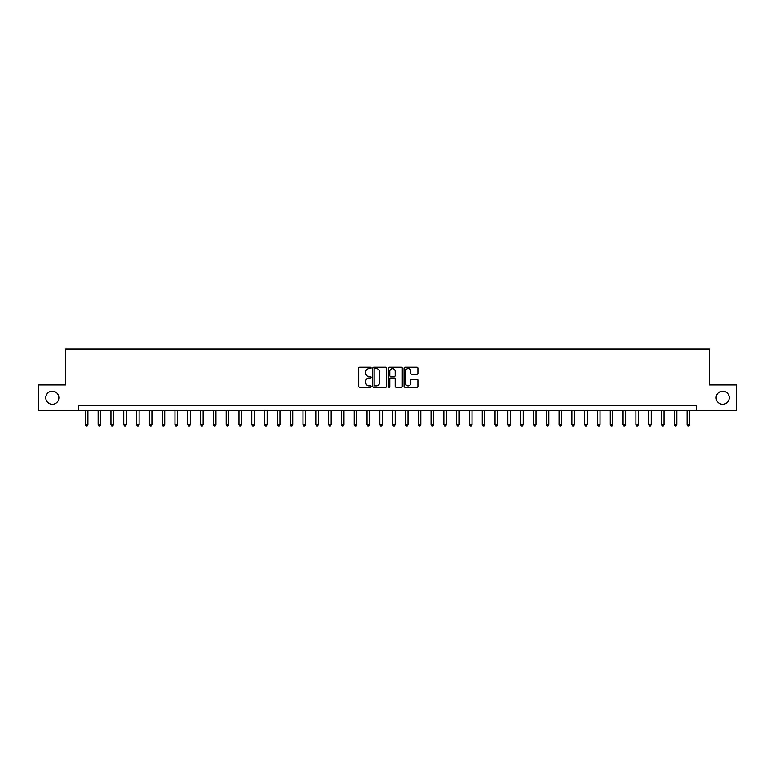 <?xml version="1.0" encoding="UTF-8"?>
<svg xmlns="http://www.w3.org/2000/svg" width="775" height="775" viewBox="0 0 775 775"><rect width="100%" height="100%" fill="white"/><g stroke="black" fill="none" stroke-linecap="round" stroke-linejoin="round"><path stroke-width="1.16" d="M371.109 367.912A0.707 0.707 0 0 0 370.411 367.205L359.726 367.205A1.008 1.008 0 0 0 358.718 368.212L358.718 386.308A1.008 1.008 0 0 0 359.726 387.316L370.411 387.316A0.707 0.707 0 0 0 371.109 386.609A0.707 0.707 0 0 0 370.411 385.902L369.026 385.902A3.216 3.216 0 0 1 365.81 382.685L365.81 381.174A3.216 3.216 0 0 1 369.026 377.958L370.411 377.958A0.707 0.707 0 0 0 371.109 377.26A0.707 0.707 0 0 0 370.411 376.553L369.026 376.553A3.216 3.216 0 0 1 365.81 373.337L365.81 371.826A3.216 3.216 0 0 1 369.026 368.609L370.411 368.609A0.707 0.707 0 0 0 371.109 367.912M716.119 397.74A6.558 6.558 0 0 0 722.678 404.298A6.558 6.558 0 0 0 729.236 397.74A6.558 6.558 0 0 0 722.678 391.191A6.558 6.558 0 0 0 716.119 397.74M45.764 397.74A6.558 6.558 0 0 0 52.322 404.298A6.558 6.558 0 0 0 58.881 397.74A6.558 6.558 0 0 0 52.322 391.191A6.558 6.558 0 0 0 45.764 397.74M416.882 374.296A1.008 1.008 0 0 0 417.89 373.288L417.89 368.212A1.008 1.008 0 0 0 416.882 367.205L405.015 367.205A1.008 1.008 0 0 0 404.017 368.212L404.017 386.308A1.008 1.008 0 0 0 405.015 387.316L416.882 387.316A1.008 1.008 0 0 0 417.89 386.308L417.89 380.176A1.008 1.008 0 0 0 416.882 379.169L411.806 379.169A1.008 1.008 0 0 0 410.798 380.176L410.798 383.218A2.693 2.693 0 0 1 408.105 385.902A2.693 2.693 0 0 1 405.422 383.218L405.422 371.302A2.693 2.693 0 0 1 408.105 368.609A2.693 2.693 0 0 1 410.798 371.302L410.798 373.288A1.008 1.008 0 0 0 411.806 374.296L416.882 374.296M78.44 410.547L38.75 410.547L38.75 384.942L65.633 384.942L65.633 349.089L709.367 349.089L709.367 384.942L736.25 384.942L736.25 410.547L696.56 410.547L696.56 405.422L78.44 405.422L78.44 410.547L696.56 410.547M386.618 368.212A1.008 1.008 0 0 0 385.611 367.205L373.753 367.205A1.008 1.008 0 0 0 372.746 368.212L372.746 386.308A1.008 1.008 0 0 0 373.753 387.316L385.611 387.316A1.008 1.008 0 0 0 386.618 386.308L386.618 368.212M389.389 367.205L401.247 367.205A1.008 1.008 0 0 1 402.254 368.212L402.254 386.308A1.008 1.008 0 0 1 401.247 387.316L396.17 387.316A1.008 1.008 0 0 1 395.163 386.308L395.163 378.965A1.008 1.008 0 0 0 394.165 377.958L390.794 377.958A1.008 1.008 0 0 0 389.786 378.965L389.786 386.609A0.707 0.707 0 0 1 389.079 387.316A0.707 0.707 0 0 1 388.382 386.609L388.382 368.212A1.008 1.008 0 0 1 389.389 367.205M374.858 368.609A0.707 0.707 0 0 0 374.151 369.317L374.151 385.204A0.707 0.707 0 0 0 374.858 385.902L376.311 385.902A3.216 3.216 0 0 0 379.537 382.685L379.537 371.826A3.216 3.216 0 0 0 376.311 368.609L374.858 368.609M395.163 371.351A2.693 2.693 0 0 0 392.479 368.658A2.693 2.693 0 0 0 389.786 371.351L389.786 375.546A1.008 1.008 0 0 0 390.794 376.553L394.165 376.553A1.008 1.008 0 0 0 395.163 375.546L395.163 371.351M85.357 410.547L85.357 424.574L87.914 424.574L87.914 410.547M87.914 424.574L87.149 425.911L86.122 425.911L85.357 424.574M98.154 410.547L98.154 424.574L100.711 424.574L100.711 410.547M100.711 424.574L99.946 425.911L98.919 425.911L98.154 424.574M110.961 410.547L110.961 424.574L113.518 424.574L113.518 410.547M113.518 424.574L112.753 425.911L111.726 425.911L110.961 424.574M123.758 410.547L123.758 424.574L126.325 424.574L126.325 410.547M126.325 424.574L125.55 425.911L124.533 425.911L123.758 424.574M136.565 410.547L136.565 424.574L139.122 424.574L139.122 410.547M139.122 424.574L138.357 425.911L137.33 425.911L136.565 424.574M149.372 410.547L149.372 424.574L151.929 424.574L151.929 410.547M151.929 424.574L151.164 425.911L150.137 425.911L149.372 424.574M162.169 410.547L162.169 424.574L164.726 424.574L164.726 410.547M164.726 424.574L163.961 425.911L162.934 425.911L162.169 424.574M174.976 410.547L174.976 424.574L177.533 424.574L177.533 410.547M177.533 424.574L176.768 425.911L175.741 425.911L174.976 424.574M187.773 410.547L187.773 424.574L190.34 424.574L190.34 410.547M190.34 424.574L189.565 425.911L188.548 425.911L187.773 424.574M200.58 410.547L200.58 424.574L203.137 424.574L203.137 410.547M203.137 424.574L202.372 425.911L201.345 425.911L200.58 424.574M213.377 410.547L213.377 424.574L215.944 424.574L215.944 410.547M215.944 424.574L215.169 425.911L214.152 425.911L213.377 424.574M226.184 410.547L226.184 424.574L228.741 424.574L228.741 410.547M228.741 424.574L227.976 425.911L226.949 425.911L226.184 424.574M238.991 410.547L238.991 424.574L241.548 424.574L241.548 410.547M241.548 424.574L240.783 425.911L239.756 425.911L238.991 424.574M251.788 410.547L251.788 424.574L254.355 424.574L254.355 410.547M254.355 424.574L253.58 425.911L252.553 425.911L251.788 424.574M264.595 410.547L264.595 424.574L267.152 424.574L267.152 410.547M267.152 424.574L266.387 425.911L265.36 425.911L264.595 424.574M277.392 410.547L277.392 424.574L279.959 424.574L279.959 410.547M279.959 424.574L279.184 425.911L278.167 425.911L277.392 424.574M290.199 410.547L290.199 424.574L292.756 424.574L292.756 410.547M292.756 424.574L291.991 425.911L290.964 425.911L290.199 424.574M303.006 410.547L303.006 424.574L305.563 424.574L305.563 410.547M305.563 424.574L304.798 425.911L303.771 425.911L303.006 424.574M315.803 410.547L315.803 424.574L318.36 424.574L318.36 410.547M318.36 424.574L317.595 425.911L316.568 425.911L315.803 424.574M328.61 410.547L328.61 424.574L331.167 424.574L331.167 410.547M331.167 424.574L330.402 425.911L329.375 425.911L328.61 424.574M341.407 410.547L341.407 424.574L343.974 424.574L343.974 410.547M343.974 424.574L343.199 425.911L342.182 425.911L341.407 424.574M354.214 410.547L354.214 424.574L356.771 424.574L356.771 410.547M356.771 424.574L356.006 425.911L354.979 425.911L354.214 424.574M367.011 410.547L367.011 424.574L369.578 424.574L369.578 410.547M369.578 424.574L368.803 425.911L367.786 425.911L367.011 424.574M379.818 410.547L379.818 424.574L382.375 424.574L382.375 410.547M382.375 424.574L381.61 425.911L380.583 425.911L379.818 424.574M392.625 410.547L392.625 424.574L395.182 424.574L395.182 410.547M395.182 424.574L394.417 425.911L393.39 425.911L392.625 424.574M405.422 410.547L405.422 424.574L407.989 424.574L407.989 410.547M407.989 424.574L407.214 425.911L406.197 425.911L405.422 424.574M418.229 410.547L418.229 424.574L420.786 424.574L420.786 410.547M420.786 424.574L420.021 425.911L418.994 425.911L418.229 424.574M431.026 410.547L431.026 424.574L433.593 424.574L433.593 410.547M433.593 424.574L432.818 425.911L431.801 425.911L431.026 424.574M443.833 410.547L443.833 424.574L446.39 424.574L446.39 410.547M446.39 424.574L445.625 425.911L444.598 425.911L443.833 424.574M456.64 410.547L456.64 424.574L459.197 424.574L459.197 410.547M459.197 424.574L458.432 425.911L457.405 425.911L456.64 424.574M469.437 410.547L469.437 424.574L471.994 424.574L471.994 410.547M471.994 424.574L471.229 425.911L470.202 425.911L469.437 424.574M482.244 410.547L482.244 424.574L484.801 424.574L484.801 410.547M484.801 424.574L484.036 425.911L483.009 425.911L482.244 424.574M495.041 410.547L495.041 424.574L497.608 424.574L497.608 410.547M497.608 424.574L496.833 425.911L495.816 425.911L495.041 424.574M507.848 410.547L507.848 424.574L510.405 424.574L510.405 410.547M510.405 424.574L509.64 425.911L508.613 425.911L507.848 424.574M520.645 410.547L520.645 424.574L523.212 424.574L523.212 410.547M523.212 424.574L522.447 425.911L521.42 425.911L520.645 424.574M533.452 410.547L533.452 424.574L536.009 424.574L536.009 410.547M536.009 424.574L535.244 425.911L534.217 425.911L533.452 424.574M546.259 410.547L546.259 424.574L548.816 424.574L548.816 410.547M548.816 424.574L548.051 425.911L547.024 425.911L546.259 424.574M559.056 410.547L559.056 424.574L561.623 424.574L561.623 410.547M561.623 424.574L560.848 425.911L559.831 425.911L559.056 424.574M571.863 410.547L571.863 424.574L574.42 424.574L574.42 410.547M574.42 424.574L573.655 425.911L572.628 425.911L571.863 424.574M584.66 410.547L584.66 424.574L587.227 424.574L587.227 410.547M587.227 424.574L586.452 425.911L585.435 425.911L584.66 424.574M597.467 410.547L597.467 424.574L600.024 424.574L600.024 410.547M600.024 424.574L599.259 425.911L598.232 425.911L597.467 424.574M610.274 410.547L610.274 424.574L612.831 424.574L612.831 410.547M612.831 424.574L612.066 425.911L611.039 425.911L610.274 424.574M623.071 410.547L623.071 424.574L625.628 424.574L625.628 410.547M625.628 424.574L624.863 425.911L623.836 425.911L623.071 424.574M635.878 410.547L635.878 424.574L638.435 424.574L638.435 410.547M638.435 424.574L637.67 425.911L636.643 425.911L635.878 424.574M648.675 410.547L648.675 424.574L651.242 424.574L651.242 410.547M651.242 424.574L650.467 425.911L649.45 425.911L648.675 424.574M661.482 410.547L661.482 424.574L664.039 424.574L664.039 410.547M664.039 424.574L663.274 425.911L662.247 425.911L661.482 424.574M674.289 410.547L674.289 424.574L676.846 424.574L676.846 410.547M676.846 424.574L676.081 425.911L675.054 425.911L674.289 424.574M687.086 410.547L687.086 424.574L689.643 424.574L689.643 410.547M689.643 424.574L688.878 425.911L687.851 425.911L687.086 424.574"/></g></svg>
